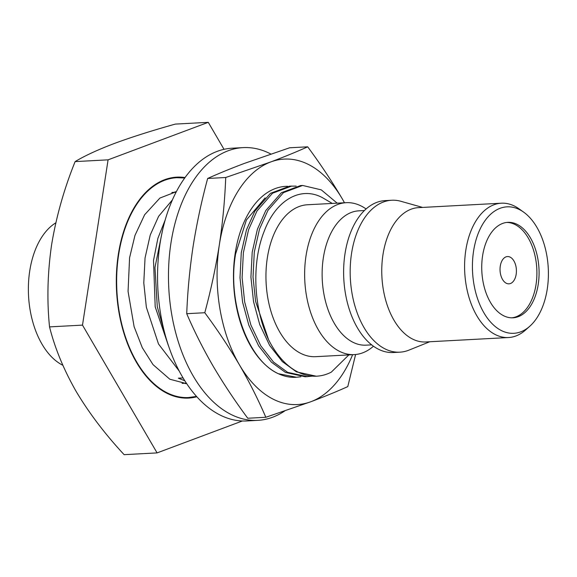 <?xml version="1.0" encoding="UTF-8"?>
<svg xmlns="http://www.w3.org/2000/svg" width="577" height="577" viewBox="0 0 577 577"><rect width="100%" height="100%" fill="white"/><g stroke="black" fill="none" stroke-linecap="round" stroke-linejoin="round"><path stroke-width="0.87" d="M270.837 154.009A136.569 81.754 86.9 0 0 243.112 147.618L232.192 148.202A136.569 81.754 86.9 0 0 160.045 243.537A136.569 81.754 86.9 0 0 246.79 420.95L257.717 420.366A136.569 81.754 86.9 0 0 284.576 411.062M243.112 147.618A136.569 81.754 86.9 0 0 170.965 242.953A136.569 81.754 86.9 0 0 257.717 420.366M287.707 186.321A95.602 57.224 86.9 0 0 235.221 253.101A95.602 57.224 86.9 0 0 278.323 373.701C247.749 360.091 227.129 302.182 235.582 254.082L246.408 219.981L265.132 197.861M547.248 289.099A63.319 37.902 86.9 0 0 523.685 212.163A63.319 37.902 86.9 0 0 473.58 251.053A63.319 37.902 86.9 0 0 487.659 318.497A63.319 37.902 86.9 0 0 529.794 326.243A63.319 37.902 86.9 0 0 547.248 289.099M523.685 212.163L519.055 208.845A67.264 40.26 86.9 0 0 501.355 203.205A67.264 40.26 86.9 0 0 465.819 250.158A67.264 40.26 86.9 0 0 508.546 337.531A67.264 40.26 86.9 0 0 525.539 330.03L529.794 326.243M501.355 203.205L418.52 207.641A67.264 40.26 86.9 0 0 382.984 254.594A67.264 40.26 86.9 0 0 425.711 341.966L508.546 337.531M422.58 207.417L400.936 201.301A76.07 45.533 86.9 0 0 391.747 200.248A76.07 45.533 86.9 0 0 351.566 253.353A76.07 45.533 86.9 0 0 399.883 352.172A76.07 45.533 86.9 0 0 408.905 350.145L429.771 341.75M391.747 200.248L385.198 200.601A76.07 45.533 86.9 0 0 345.01 253.7A76.07 45.533 86.9 0 0 393.326 352.518L399.883 352.172M364.426 210.533L358.887 210.829A67.264 40.26 86.9 0 0 323.351 257.782A67.264 40.26 86.9 0 0 366.078 345.161L371.617 344.858M366.092 208.975A76.07 45.533 86.9 0 0 346.207 202.686A76.07 45.533 86.9 0 0 306.026 255.791A76.07 45.533 86.9 0 0 354.343 354.61A76.07 45.533 86.9 0 0 373.442 346.229M346.207 202.686L307.527 204.756A76.07 45.533 86.9 0 0 267.339 257.861A76.07 45.533 86.9 0 0 315.655 356.68L354.343 354.61M185.051 177.572A110.618 66.218 86.9 0 0 176.771 177.153A110.618 66.218 86.9 0 0 118.335 254.378A110.618 66.218 86.9 0 0 188.6 398.08A110.618 66.218 86.9 0 0 196.779 396.781M183.111 397.993A110.618 66.218 86.9 0 0 184.207 397.769M55.818 222.83A75.111 44.963 86.9 0 0 29.744 270.894A75.111 44.963 86.9 0 0 62.85 365.284M500.281 266.091A13.66 8.172 86.9 0 0 508.957 283.834A13.66 8.172 86.9 0 0 516.17 274.299A13.66 8.172 86.9 0 0 507.5 256.556A13.66 8.172 86.9 0 0 500.281 266.091M482.603 255.712A47.797 28.612 86.9 0 0 512.967 317.804A47.797 28.612 86.9 0 0 538.218 284.439A47.797 28.612 86.9 0 0 507.854 222.347A47.797 28.612 86.9 0 0 482.603 255.712M511.871 317.833A47.797 28.612 86.9 0 0 536.033 284.555A47.797 28.612 86.9 0 0 506.765 222.441M179.036 370.809L158.509 344L146.363 307.274L143.781 282.896L145.051 257.926L150.244 234.99L158.639 216.281L172.444 199.858M344.476 202.779A122.915 73.575 86.9 0 0 342.284 198.87A122.915 73.575 86.9 0 0 270.786 161.935A122.915 73.575 86.9 0 0 219.332 244.893A122.915 73.575 86.9 0 0 239.383 364.787A122.915 73.575 86.9 0 0 310.88 401.722A122.915 73.575 86.9 0 0 352.612 354.704M300.877 376.759L296.47 377.264L278.323 373.701A95.602 57.224 86.9 0 0 295.943 377.293A95.602 57.224 86.9 0 0 296.203 377.279M311.796 376.175L305.305 376.788L285.514 372.446L271.399 362.168L258.691 345.933L248.802 325.147L242.585 302.124L240.003 277.746L241.273 252.776L246.473 229.841L254.868 211.132L270.454 193.331L289.618 186.155L296.145 186.111M307.397 376.68L287.613 372.338L273.498 362.053L260.782 345.818L250.894 325.031L244.677 302.009L242.102 277.631L243.371 252.668L248.564 229.725L256.96 211.023L272.546 193.216L291.717 186.046M168.347 345.45L155.191 306.798L153.518 260.35L157.889 238.33L165.26 219.765M164.459 332.258L157.283 306.69L154.961 267.512L162.462 230.721M316.463 376.19L316.701 376.182A95.602 57.224 86.9 0 1 268.593 339.766L255.604 301.425L253.022 277.047L254.291 252.084L259.491 229.141L267.887 210.432L283.473 192.631L302.637 185.462L321.274 189.862L337.192 203.169M316.232 376.204L296.441 371.862L282.326 361.584L269.618 345.349L259.722 324.555L253.512 301.54L250.93 277.162L252.199 252.192L257.392 229.257L265.788 210.547L281.374 192.747L300.538 185.57L302.637 185.462M316.701 376.182A95.602 57.224 86.9 0 0 331.285 372.151L348.869 354.898M184.77 380.784L178.365 378.18L183.017 377.935M108.087 159.836L75.125 161.603C84.574 155.862 97.693 149.804 114.484 143.421C131.823 137.03 152.097 130.59 175.307 124.098L208.268 122.331L108.087 159.836L82.497 325.118L157.095 452.902L242.354 420.986M224.027 149.328L208.268 122.331M75.125 161.603C64.126 188.823 56.279 216.563 51.598 244.814C47.523 273.072 46.838 300.429 49.535 326.885C54.858 348.111 63.715 369.605 76.099 391.35C89.103 413.118 105.115 434.221 124.134 454.669L157.095 452.902M49.535 326.885L82.497 325.118M172.436 177.932A110.618 66.218 86.9 0 0 171.326 177.824M268.593 339.766C253.599 308.58 251.457 263.126 264.064 231.644C276.001 199.397 301.821 184.914 324.281 198.74L332.28 203.429M307.692 146.818L289.625 147.784L244.569 163.341C230.995 168.448 218.69 173.489 207.655 178.466C201.582 200.955 196.735 223.566 193.115 246.3C189.725 268.839 187.59 291.306 186.724 313.7C194.269 331.263 203.082 348.76 213.165 366.193C223.429 383.611 234.954 400.965 247.757 418.246L265.824 417.279C258.28 399.717 249.466 382.219 239.383 364.787C229.119 347.368 217.587 330.015 204.792 312.727C210.865 290.238 215.711 267.627 219.332 244.893C222.722 222.354 224.857 199.894 225.722 177.5L270.786 161.935C284.353 156.829 296.657 151.787 307.692 146.818C320.495 164.099 332.02 181.452 342.284 198.87M355.598 354.509L347.794 386.597C336.759 391.567 324.454 396.608 310.88 401.722L265.824 417.279M204.792 312.727L186.724 313.7M225.722 177.5L207.655 178.466M185.318 383.647A96.143 57.556 86.9 0 0 186.508 383.467M170.092 178.084L176.8 177.702A110.077 65.893 86.9 0 0 118.653 254.544A110.077 65.893 86.9 0 0 188.564 397.539L196.44 396.399M171.557 177.983A110.077 65.893 86.9 0 0 170.071 178.091M176.252 191.903A96.143 57.556 86.9 0 0 175.019 191.852M181.834 397.87A110.077 65.893 86.9 0 0 183.32 397.82L188.564 397.539M171.867 192.458L176.079 192.235M295.943 377.293L296.47 377.264M182.094 383.388L186.299 383.157M176.8 177.702L184.748 177.99M186.638 383.662L169.826 379.226L153.042 364.65L142.303 347.715L134.109 326.683L128.058 291.443L129.587 257.703L134.96 235.438L144.639 214.738L159.916 198.048L176.36 191.694M174.932 191.867L176.237 191.939M181.856 397.87L183.32 397.82M185.224 383.647L186.486 383.438"/></g></svg>
